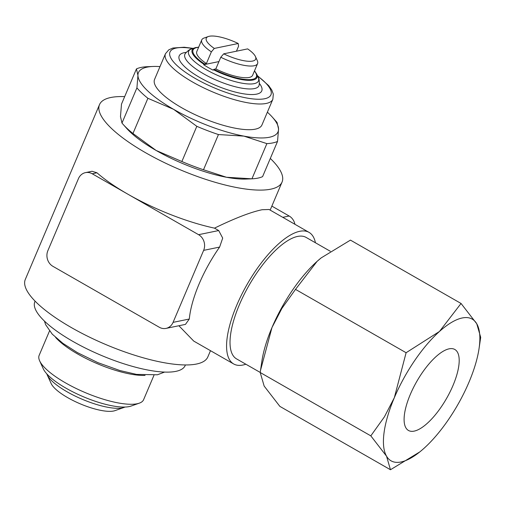 <?xml version="1.0" encoding="UTF-8"?>
<svg xmlns="http://www.w3.org/2000/svg" width="506" height="506" viewBox="0 0 506 506"><rect width="100%" height="100%" fill="white"/><g stroke="black" fill="none" stroke-linecap="round" stroke-linejoin="round"><path stroke-width="0.76" d="M223.715 53.826A26.831 7.704 23 0 0 252.627 61.062A26.831 7.704 23 0 0 255.435 56.539A26.831 7.704 23 0 0 247.643 48.892L223.715 53.826L220.774 57.248A30.328 8.71 23 0 0 254.138 65.767A30.328 8.71 23 0 0 257.579 63.598A30.328 8.71 23 0 0 257.314 60.65L255.435 56.539M220.774 57.248L215.809 68.942A30.328 8.71 23 0 0 249.173 77.462A30.328 8.71 23 0 0 252.614 75.293L257.579 63.598M193.235 48.374L184.19 47.235L172.925 48.019L168.833 49.797L165.475 53.693L154.564 79.41A58.323 16.749 23 0 0 191.331 112.857A58.323 16.749 23 0 0 255.315 129.156A58.323 16.749 23 0 0 261.937 124.988L272.848 99.271L273.329 94.179L271.792 90.043L268.705 85.634L257.396 75.609M55.622 337.439A56.735 16.293 23 0 0 145.058 375.401M49.506 330.975L39.158 355.345A56.735 16.293 23 0 0 39.651 360.86A56.735 16.293 23 0 0 82.693 391.505A56.735 16.293 23 0 0 137.17 403.744A56.735 16.293 23 0 0 139.302 403.162A56.735 16.293 23 0 0 143.609 399.683L153.957 375.313M39.651 360.86L43.295 368.836A49.955 14.345 23 0 0 81.194 395.812A49.955 14.345 23 0 0 129.156 406.59A49.955 14.345 23 0 0 131.035 406.078L139.302 403.162M46.799 373.852A43.744 12.561 23 0 0 47.184 374.845A43.744 12.561 23 0 0 80.365 398.469A43.744 12.561 23 0 0 122.37 407.906A43.744 12.561 23 0 0 124.008 407.457A43.744 12.561 23 0 0 124.995 407.045M47.184 374.845L51.176 383.567A36.318 10.43 23 0 0 78.727 403.187A36.318 10.43 23 0 0 113.597 411.017A36.318 10.43 23 0 0 114.963 410.644L124.008 407.457M185.417 364.959L185.177 365.515A81.649 23.447 -157 0 1 175.911 371.353A81.649 23.447 -157 0 1 86.33 348.539A81.649 23.447 -157 0 1 34.857 301.709L35.097 301.146M330.31 251.28L306.13 237.428A69.986 25.724 119.8 0 0 239.376 304.751A69.986 25.724 119.8 0 0 236.561 358.893L260.223 372.441M210.49 350.677L207.833 356.926A99.151 28.469 -157 0 1 196.581 364.016A99.151 28.469 -157 0 1 87.804 336.307A99.151 28.469 -157 0 1 25.3 279.445L99.518 104.597A99.151 28.469 23 0 0 162.021 161.458A99.151 28.469 23 0 0 270.799 189.168A99.151 28.469 23 0 0 282.051 182.078A99.151 28.469 23 0 0 270.312 158.448M124.672 96.627A99.151 28.469 23 0 0 110.77 97.506A99.151 28.469 23 0 0 99.518 104.597M214.5 228.143A99.151 28.469 -157 0 1 127.873 194.19L92.212 173.767A11.663 10.316 -101.6 0 0 85.495 172.622A11.663 10.316 -101.6 0 0 78.436 178.656L47.874 250.653A11.663 10.316 -101.6 0 0 52.921 266.333L159.295 327.255A11.663 10.316 -101.6 0 0 166.012 328.394L185.449 324.39L189.301 319.02A75.818 27.868 -60.2 0 1 199.168 283.796A75.818 27.868 -60.2 0 1 219.617 247.073L222.697 238.098L218.7 230.546L214.5 228.143C234.797 218.263 250.653 212.128 262.07 209.737L269.11 209.503L309.027 232.368A75.818 27.868 119.8 0 0 236.713 305.301A75.818 27.868 119.8 0 0 233.658 363.953A75.818 27.868 119.8 0 0 245.859 364.219M315.428 242.754A75.818 27.868 119.8 0 0 309.027 232.368M277.535 141.421L262.595 176.626A81.649 23.447 -157 0 1 257.94 178.112A81.649 23.447 -157 0 1 251.937 178.82L266.877 143.622A81.649 23.447 23 0 0 272.886 142.907A81.649 23.447 23 0 0 277.535 141.421L278.553 128.979A75.818 21.771 -157 0 1 269.439 137.246A75.818 21.771 -157 0 1 243.924 136.12A75.818 21.771 -157 0 1 173.615 109.334A75.818 21.771 -157 0 1 137.942 75.413A75.818 21.771 -157 0 1 147.063 67.153A75.818 21.771 -157 0 1 153.014 66.476A75.818 21.771 -157 0 1 159.997 66.602M153.014 66.476L147.101 66.71A81.649 23.447 23 0 0 141.092 67.424A81.649 23.447 23 0 0 136.443 68.911L121.497 104.109L120.479 116.557L121.978 123.066L136.924 87.861A81.649 23.447 23 0 0 147.897 98.297L132.958 133.502A81.649 23.447 -157 0 1 123.053 124.305A81.649 23.447 -157 0 1 121.978 123.066M462.206 317.977A81.649 30.006 -60.2 0 1 476.76 323.777L461.048 303.467L439.461 331.468L406.103 352.726L394.345 397.665A81.649 30.006 -60.2 0 1 439.461 331.468A81.649 30.006 -60.2 0 1 462.206 317.977M479.055 348.526L480.7 337.35L476.76 323.777A81.649 30.006 -60.2 0 1 479.055 348.526A81.649 30.006 -60.2 0 1 468.942 382.283A81.649 30.006 -60.2 0 1 423.826 448.48A81.649 30.006 -60.2 0 1 419.879 451.839A81.649 30.006 -60.2 0 1 401.081 461.972A81.649 30.006 -60.2 0 1 386.527 456.172A81.649 30.006 -60.2 0 1 394.345 397.665L384.402 416.862L370.816 435.862L386.527 456.172L390.468 469.739L419.797 451.909M410.334 394.37A46.66 17.147 -60.2 0 1 454.837 349.488A46.66 17.147 -60.2 0 1 452.959 385.578A46.66 17.147 -60.2 0 1 408.456 430.461A46.66 17.147 -60.2 0 1 410.334 394.37M214.177 69.556L213.064 70.119A35.641 10.234 -157 0 1 203.646 64.73L204 64.319A35.218 10.114 23 0 1 194.823 47.83A35.218 10.114 23 0 1 194.886 47.804L191.597 48.937A37.937 10.892 23 0 0 206.239 69.676A37.937 10.892 23 0 0 254.183 83.642A37.937 10.892 23 0 0 258.13 77.178L258.13 77.178C259.154 78.55 259.496 81.194 259.154 85.122A40.246 11.556 23 0 0 259.154 85.122L259.135 85.21M238.225 43.503A26.831 7.704 23 0 0 209.32 36.261A26.831 7.704 23 0 0 208.314 36.54L204.051 38.039A30.328 8.71 23 0 0 201.749 39.898L196.783 51.593A30.328 8.71 23 0 0 206.397 63.554L211.363 51.859L214.304 48.431L238.225 43.503L238.554 46.248L236.447 51.201M201.749 39.898A30.328 8.71 23 0 0 211.363 51.859M208.314 36.54A26.831 7.704 23 0 0 214.304 48.431M203.646 64.73L218.94 61.574M198.599 47.311A34.395 9.873 23 0 0 204.506 63.939L206.397 63.554M203.994 64.325L204.766 64.167M215.809 68.942L213.924 69.335A34.395 9.873 23 0 0 247.529 79.644A34.395 9.873 23 0 0 254.436 71.011M271.969 327.572A81.649 30.006 119.8 0 0 261.861 361.328L260.533 370.272L271.969 327.572L281.918 308.375L295.504 289.375L317.085 261.374A81.649 30.006 119.8 0 0 271.969 327.572M321.114 257.952A81.649 30.006 119.8 0 0 321.032 258.016A81.649 30.006 119.8 0 0 317.085 261.374L321.209 257.877L350.443 240.116L461.048 303.467M390.468 469.739L279.869 406.388L264.157 386.078L260.21 372.511L260.533 370.272M406.103 352.726L295.504 289.375M370.816 435.862L260.21 372.511M267.37 112.18A75.818 21.771 -157 0 1 272.317 117.114A75.818 21.771 -157 0 1 278.553 128.979L277.054 122.471A81.649 23.447 23 0 0 275.979 121.225L272.317 117.114M196.815 126.317A81.649 23.447 23 0 0 218.447 134.552L203.501 169.757A81.649 23.447 -157 0 1 181.869 161.515L196.815 126.317L173.615 109.334L147.897 98.297M181.869 161.515L156.152 150.478A75.818 21.771 -157 0 1 126.721 128.423L123.053 124.305M251.937 178.82L226.46 177.258A75.818 21.771 -157 0 1 156.152 150.478L132.958 133.502M251.261 178.852L246.017 179.061A75.818 21.771 -157 0 1 226.46 177.258L203.501 169.757M136.443 68.911L137.942 75.413L136.924 87.861M218.447 134.552L243.924 136.12L266.877 143.622M233.658 363.953L193.741 341.088L178.884 325.744M166.012 328.394A11.663 10.316 -101.6 0 0 173.071 322.366L203.633 250.369A11.663 10.316 -101.6 0 0 198.586 234.689L127.873 194.19A99.151 28.469 -157 0 1 96.962 172.786L92.048 171.275L85.495 172.622M271.855 206.106L289.166 216.018A11.663 10.316 78.4 0 1 294.916 224.285M191.597 48.937C189.895 49.152 187.751 50.745 185.171 53.718A40.246 11.556 23 0 0 185.158 53.731A40.246 11.556 23 0 0 203.538 73.775A40.246 11.556 23 0 0 259.154 85.134M186.208 52.384A44.844 12.878 23 0 0 184.285 52.668A44.844 12.878 23 0 0 199.99 77.62A44.844 12.878 23 0 0 247.51 94.325A44.844 12.878 23 0 0 259.395 83.446M165.475 53.693A58.323 16.749 23 0 0 192.52 81.978A58.323 16.749 23 0 0 266.232 103.445A58.323 16.749 23 0 0 272.848 99.271M192.773 48.532A54.825 15.743 23 0 0 176.227 48.057A54.825 15.743 23 0 0 195.43 78.563A54.825 15.743 23 0 0 260.419 99.227A54.825 15.743 23 0 0 257.605 76.052M213.412 69.714A35.218 10.114 23 0 0 252.994 80.024A35.218 10.114 23 0 0 256.681 74.085A35.218 10.114 23 0 0 256.656 74.028L258.13 77.178M196.145 47.469A35.218 10.114 23 0 0 194.886 47.804M198.586 234.689L218.7 230.546M203.633 250.369L219.617 247.073M282.784 217.333L289.166 216.018M189.301 319.02L173.071 322.366M96.962 172.786L92.212 173.767M44.433 321.076L45.61 324.637L52.238 334.137L62.82 343.283L77.329 352.574L97.784 362.606L119.846 370.525L136.506 374.389L157.398 374.788L164.595 372.081M270.16 210.104L282.051 182.078M198.681 47.128L194.823 47.83M256.681 74.085L254.512 70.827"/></g></svg>
